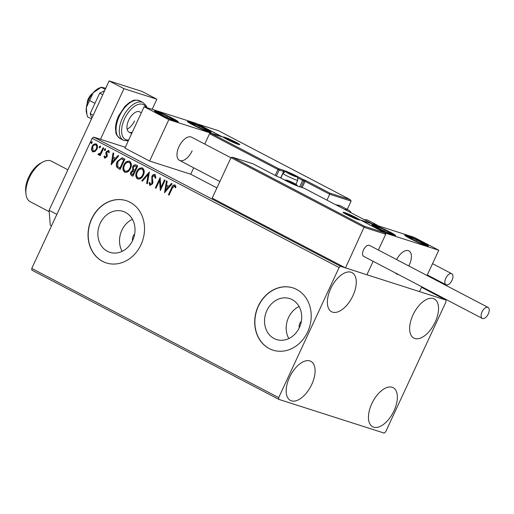 <?xml version="1.0" encoding="UTF-8"?>
<svg xmlns="http://www.w3.org/2000/svg" width="514" height="514" viewBox="0 0 514 514"><rect width="100%" height="100%" fill="white"/><g stroke="black" fill="none" stroke-linecap="round" stroke-linejoin="round"><path stroke-width="0.77" d="M134.668 234.056A6.541 5.551 -72.2 0 0 133.158 236.202A6.541 5.551 -72.2 0 0 132.554 240.642M301.345 321.269A6.541 5.551 -72.2 0 0 299.835 323.422A6.541 5.551 -72.2 0 0 299.238 327.861M100.198 223.352A21.511 18.26 -72.2 0 0 109.887 252.342A21.511 18.26 -72.2 0 0 132.696 240.353A21.511 18.26 -72.2 0 0 123.007 211.37A21.511 18.26 -72.2 0 0 100.198 223.352M132.406 219.285A21.511 18.26 -72.2 0 0 121.85 230.285A21.511 18.26 -72.2 0 0 122.139 251.352M266.875 310.565A21.511 18.26 -72.2 0 0 276.564 339.555A21.511 18.26 -72.2 0 0 299.373 327.572A21.511 18.26 -72.2 0 0 289.684 298.583A21.511 18.26 -72.2 0 0 266.875 310.565M299.084 306.505A21.511 18.26 -72.2 0 0 288.527 317.504A21.511 18.26 -72.2 0 0 288.817 338.572M258.266 306.093A32.69 27.756 -72.2 0 0 272.992 350.156A32.69 27.756 -72.2 0 0 307.655 331.941A32.69 27.756 -72.2 0 0 292.929 287.885A32.69 27.756 -72.2 0 0 258.266 306.093M293.012 287.911A32.69 27.756 -72.2 0 0 258.433 306.151A32.69 27.756 -72.2 0 0 273.075 350.182M91.588 218.88A32.69 27.756 -72.2 0 0 106.314 262.937A32.69 27.756 -72.2 0 0 140.977 244.722A32.69 27.756 -72.2 0 0 126.251 200.666A32.69 27.756 -72.2 0 0 91.588 218.88M126.335 200.691A32.69 27.756 -72.2 0 0 91.755 218.932A32.69 27.756 -72.2 0 0 106.392 262.962M435.185 322.085A22.07 11.539 -62.4 0 1 413.847 338.084A22.07 11.539 -62.4 0 1 412.973 314.973A22.07 11.539 -62.4 0 1 434.311 298.975A22.07 11.539 -62.4 0 1 435.185 322.085M311.747 384.44A22.07 11.539 -62.4 0 1 290.41 400.438A22.07 11.539 -62.4 0 1 289.536 377.327A22.07 11.539 -62.4 0 1 310.874 361.329A22.07 11.539 -62.4 0 1 311.747 384.44M352.919 295.743A22.07 11.539 -62.4 0 1 331.581 311.741A22.07 11.539 -62.4 0 1 330.708 288.63A22.07 11.539 -62.4 0 1 352.045 272.638A22.07 11.539 -62.4 0 1 352.919 295.743M394.013 410.782A22.07 11.539 -62.4 0 1 372.676 426.774A22.07 11.539 -62.4 0 1 371.802 403.67A22.07 11.539 -62.4 0 1 393.139 387.672A22.07 11.539 -62.4 0 1 394.013 410.782M278.832 399.372L384.131 433.084L385.641 431.869L446.024 301.782L445.889 300.041L340.589 266.329L339.079 267.543L278.697 397.63L278.832 399.372L31.9 270.158L31.765 268.417L278.697 397.63M125.326 147.255L93.657 137.116L340.589 266.329M445.889 300.041L421.557 287.313M95.006 151.508L92.629 151.823L91.421 149.638L92.025 146.612C93.002 144.46 94.415 143.586 96.266 143.997C97.699 145.301 97.911 147.03 96.895 149.163L95.006 151.508M92.95 151.958L91.421 149.638M95.925 143.856L96.266 143.997M98.887 153.943L100.59 152.806L103.076 147.724L103.738 148.071L100.23 155.633L99.562 155.286L100.082 154.174L98.347 154.81L97.962 154.29L98.649 153.654L99.035 153.988M105.164 157.226L106.282 156.545L106.437 155.774L105.788 153.146L106.109 151.861L108.525 150.409L109.418 152.15L108.711 152.652L108.171 151.379L106.796 152.17L107.291 155.581L106.963 156.854L104.772 158.177L103.989 156.429L104.683 155.986L105.331 157.278M109.045 152.761L108.281 151.412M104.952 158.254L103.989 156.429M122.897 158.094L124.902 159.147L120.103 169.492L116.909 167.358C116.048 165.463 116.158 163.478 117.243 161.409L122.159 157.785L122.897 158.094M137.758 165.874L132.953 176.218L131.732 175.582C130.453 174.811 130.183 173.61 130.929 171.972L132.76 170.198L132.625 166.838C133.428 165.135 134.559 164.512 136.03 164.968L137.758 165.874M135.709 164.833L136.03 164.968M149.388 171.959L147.357 183.755L146.631 183.376L148.173 174.426L142.429 181.179L141.703 180.799L149.388 171.959M164.461 179.842L165.123 180.189L160.323 190.54L159.584 180.562L155.999 188.278L155.337 187.931L160.137 177.581L160.888 187.546L164.461 179.842M175.615 187.758L174.432 186.049L172.267 188.233L169.074 195.121L168.412 194.774L171.65 187.783C172.261 185.766 173.346 184.834 174.914 184.989L175.994 187.032L175.287 187.655L174.548 186.087M339.079 267.543L92.147 138.33L31.765 268.417M164.531 192.744L166.452 180.889L167.178 181.269L166.523 185.046L168.952 186.319L171.38 183.466L172.106 183.845L164.531 192.744M154.997 174.561L155.89 177.838L155.106 178.082L154.38 175.576L152.529 176.771L152.272 177.902L152.954 182.059L152.568 183.813L149.902 185.419L149.047 182.791L149.857 182.425L150.403 184.359L150.878 184.526L152.208 183.614L151.881 183.504L151.868 176.405C152.6 174.863 153.641 174.246 154.997 174.561L154.753 174.458M150.12 185.503L149.047 182.791M150.403 184.359L151.881 183.504M143.355 175.171C142.031 178.152 140.091 179.405 137.527 178.943C135.535 177.105 135.253 174.709 136.679 171.747C138.009 168.765 139.956 167.532 142.519 168.033C144.473 169.864 144.749 172.241 143.355 175.171M137.887 179.097L137.855 179.045C135.863 177.214 135.58 174.811 137.013 171.849L136.679 171.747M142.102 167.86L142.519 168.033M130.498 168.451C129.181 171.425 127.234 172.685 124.671 172.216C122.679 170.378 122.403 167.982 123.829 165.02C125.159 162.038 127.106 160.805 129.669 161.312C131.623 163.137 131.899 165.521 130.498 168.451M125.03 172.37L124.998 172.318C123.007 170.487 122.73 168.084 124.157 165.123L123.829 165.02M129.245 161.133L129.669 161.312M111.127 164.795L113.048 152.941L113.774 153.32L113.119 157.104L115.547 158.37L117.976 155.517L118.695 155.896L111.127 164.795M105.505 149.902L104.554 150.473L104.4 149.323L105.351 148.752L105.505 149.902M100.41 147.235L99.453 147.807L99.298 146.657L100.256 146.085L100.41 147.235M92.102 142.886L91.145 143.457L90.991 142.307L91.948 141.735L92.102 142.886M92.147 138.33L93.657 137.116M169.1 195.069L168.412 194.774M168.74 194.877L171.984 187.893C172.588 185.875 173.674 184.937 175.248 185.091M175.126 186.537L174.799 186.428M164.814 192.409L166.774 181.056M171.67 183.62L168.952 186.319M165.636 190.219L168.508 187.334L166.318 186.261L165.636 190.219L168.174 187.231L166.318 186.261M168.508 187.334L168.174 187.231M160.484 190.186L159.584 180.562M156.025 188.227L155.337 187.931M155.665 188.034L160.31 178.024M164.763 180.003L161.216 187.649L160.888 187.546M155.434 178.185L154.553 175.647M149.375 182.9L149.857 182.682M152.208 183.614L152.099 181.956M152.427 182.065L151.758 180.498M152.086 180.607L152.202 176.514L151.868 176.405M152.202 176.514C152.934 174.966 153.975 174.349 155.324 174.67M147.37 183.697L146.631 183.376M146.965 183.485L148.507 174.535L148.173 174.426M142.468 181.134L141.703 180.799M142.037 180.902L149.323 172.338M137.013 171.849C138.343 168.875 140.29 167.635 142.853 168.142M138.317 177.972C140.386 178.339 141.954 177.33 143.014 174.933C144.138 172.601 143.926 170.693 142.384 169.215L141.89 169.029M138.446 178.03L137.99 177.863C140.059 178.236 141.626 177.227 142.686 174.831C143.811 172.492 143.599 170.584 142.05 169.106L141.735 168.971L142.063 169.08M142.384 169.215L142.05 169.106C139.981 168.688 138.414 169.684 137.347 172.094C136.216 174.445 136.428 176.366 137.99 177.863M143.014 174.933L142.686 174.831M132.978 176.167L132.059 175.685C130.781 174.914 130.511 173.713 131.256 172.081L130.929 171.972M131.256 172.081L133.094 170.301L132.76 170.198M133.094 170.301L132.625 166.838M132.953 166.941C133.756 165.238 134.893 164.615 136.358 165.071M136.165 166.292L135.343 165.971L133.293 167.185L133.473 169.581L134.816 170.43L135.143 170.539L136.93 166.69L135.49 166.022M134.308 171.419L133.499 171.111L131.603 172.306L132.092 174.452L132.779 174.811L133.107 174.914L134.649 171.599L133.672 171.168M134.649 171.599L133.981 171.316M132.779 174.811L134.321 171.496M136.93 166.69L135.837 166.189M134.816 170.43L136.595 166.587M124.157 165.123C125.487 162.148 127.433 160.908 129.997 161.415M125.461 171.246C127.536 171.618 129.104 170.603 130.164 168.213C131.288 165.874 131.076 163.966 129.528 162.488L129.04 162.308M125.589 171.303L125.133 171.136C127.209 171.509 128.77 170.5 129.836 168.104C130.961 165.765 130.749 163.863 129.2 162.385L128.879 162.251L129.213 162.353M129.528 162.488L129.2 162.385C127.125 161.961 125.557 162.957 124.491 165.367C123.36 167.718 123.578 169.639 125.133 171.136M130.164 168.213L129.836 168.104M120.122 169.44L116.909 167.358M117.237 167.468C116.376 165.566 116.485 163.58 117.571 161.512L117.243 161.409M117.571 161.512L122.332 157.843M119.929 168.084L123.745 159.86L121.131 158.82L117.905 161.756L117.712 166.562L120.257 168.187L124.073 159.963L121.966 159.006M124.073 159.963L123.745 159.86M111.409 164.461L113.363 153.108M118.265 155.671L115.547 158.37M112.232 162.276L115.097 159.391L112.913 158.312L112.232 162.276L114.77 159.282L112.913 158.312M115.097 159.391L114.77 159.282M104.323 156.532L104.715 156.282M105.492 157.329L106.282 156.545M106.61 156.648L106.437 155.774M106.771 155.883L105.788 153.146M106.115 153.249L106.443 151.971L106.109 151.861M106.443 151.971L108.859 150.518M104.882 150.583L104.4 149.323M104.727 149.426L105.678 148.854M100.256 155.581L99.562 155.286M99.896 155.389L100.41 154.277L100.082 154.174M98.675 154.92L97.962 154.29M98.29 154.393L98.829 153.898M99.215 154.046L100.59 152.806M100.917 152.909L103.378 147.884M99.787 147.916L99.298 146.657M99.632 146.76L100.583 146.188M91.749 149.747L92.353 146.721L92.025 146.612M92.353 146.721C93.33 144.562 94.743 143.695 96.593 144.1M93.394 151C94.788 151.232 95.848 150.538 96.568 148.919C97.339 147.332 97.204 146.034 96.163 145.032L95.771 144.897M93.445 151.026L93.066 150.898C94.46 151.129 95.52 150.435 96.234 148.809C97.011 147.229 96.876 145.931 95.835 144.922L95.932 144.935M96.163 145.032L95.835 144.922C94.454 144.665 93.4 145.34 92.687 146.953L93.066 150.898M96.568 148.919L96.234 148.809M91.473 143.567L90.991 142.307M91.319 142.41L92.276 141.838M230.921 157.766L191.606 137.199A13.075 6.836 117.6 0 0 178.962 146.676A13.075 6.836 117.6 0 0 179.482 160.368A13.075 6.836 117.6 0 0 192.127 150.891M205.838 129.001A13.075 1.009 -155.1 0 1 211.119 132.4A13.075 1.009 -155.1 0 1 204.668 130.383A13.075 1.009 -155.1 0 1 192.679 124.786A13.075 1.009 -155.1 0 1 187.398 121.394A13.075 1.009 -155.1 0 1 193.842 123.411A13.075 1.009 -155.1 0 1 205.838 129.001M159.77 114.256A13.075 1.009 24.9 0 0 171.766 119.846A13.075 1.009 24.9 0 0 178.21 121.869A13.075 1.009 24.9 0 0 172.935 118.471A13.075 1.009 24.9 0 0 160.94 112.874A13.075 1.009 24.9 0 0 154.489 110.857A13.075 1.009 24.9 0 0 159.77 114.256M168.83 119.659L144.132 106.739L196.785 123.598L221.476 136.518L168.83 119.659L149.613 161.049L190.745 174.22L216.921 187.918M144.132 106.739L124.921 148.128L149.613 161.049M409.427 264.594A13.075 6.836 -62.4 0 1 408.759 265.924A13.075 6.836 117.6 0 0 408.906 250.903A13.075 6.836 -62.4 0 1 409.427 264.594M398.344 274.495A13.075 6.836 -62.4 0 1 396.782 274.078A13.075 6.836 -62.4 0 1 395.549 273.03A13.075 6.836 117.6 0 0 396.782 274.078A13.075 6.836 117.6 0 0 398.344 274.495M377.07 227.959A13.075 1.009 -155.1 0 1 371.789 224.56A13.075 1.009 -155.1 0 1 378.24 226.584A13.075 1.009 -155.1 0 1 390.235 232.174A13.075 1.009 -155.1 0 1 395.51 235.573A13.075 1.009 -155.1 0 1 389.066 233.549A13.075 1.009 -155.1 0 1 377.07 227.959M423.138 242.711A13.075 1.009 24.9 0 0 411.142 237.115A13.075 1.009 24.9 0 0 404.698 235.097A13.075 1.009 24.9 0 0 409.973 238.496A13.075 1.009 24.9 0 0 421.968 244.086A13.075 1.009 24.9 0 0 428.419 246.11A13.075 1.009 24.9 0 0 423.138 242.711M438.776 250.222L386.123 233.362L361.432 220.442L414.085 237.301L438.776 250.222L427.044 275.491M252.939 163.793L232.63 157.29L364.49 226.288L345.524 267.91L366.912 274.759L373.151 261.311L366.912 274.759L419.565 291.611L421.808 286.773M386.123 233.362L378.388 250.035L385.712 234.249L364.323 227.406L230.985 157.631L212.179 198.134L345.524 267.91M396.647 259.589A13.075 6.836 -62.4 0 1 408.906 250.903A13.075 6.836 117.6 0 0 407.133 250.479A13.075 6.836 117.6 0 0 396.647 259.589M87.097 103.944A8.173 4.273 -62.4 0 1 92.578 93.464M230.985 157.631L232.444 157.22L252.991 163.799M253.004 163.805L277.721 176.745L253.029 163.818M277.669 176.713L279.256 177.221A0.983 0.835 107.8 0 1 279.365 177.272L277.721 176.745M364.49 226.288L384.999 232.874L360.417 220.011M360.308 219.953L384.89 232.823L385.712 234.249M360.198 219.896L372.181 223.886M302.136 187.559L305.02 181.339L329.712 194.26L329.879 193.142L350.278 199.676L351.101 201.109L329.712 194.26L326.968 200.171M351.101 201.109L347.246 209.416M218.418 130.678L350.387 199.728L218.418 130.678L198.018 124.144L222.71 137.065L211.196 133.377L209.545 133.717L204.739 144.068M193.72 167.821L190.745 174.22M299.688 186.775L302.637 180.42L305.02 181.339L305.188 180.221L329.879 193.142M198.018 124.144L218.328 130.646M222.71 137.065L222.337 136.942M280.631 177.928L283.625 171.477L279.179 170.057A0.983 0.835 -72.2 0 0 278.851 168.778L211.01 133.306L222.523 136.994M295.145 176.405A4.902 0.379 24.9 0 0 295.73 176.553A4.902 0.379 24.9 0 0 295.884 176.54A4.902 0.379 24.9 0 0 293.912 175.255A4.902 0.379 24.9 0 0 289.472 173.179A4.902 0.379 24.9 0 0 287.005 172.389A4.902 0.379 24.9 0 0 287.082 172.537A4.902 0.379 24.9 0 0 288.977 173.674A4.902 0.379 24.9 0 0 293.417 175.749A4.902 0.379 24.9 0 0 295.145 176.405M295.884 176.54L289.472 173.179L287.236 172.659M293.642 175.839L293.912 175.255M289.189 173.79L289.472 173.179M295.171 184.436A4.902 0.379 24.9 0 0 295.756 184.584A4.902 0.379 24.9 0 0 295.91 184.571A4.902 0.379 24.9 0 0 293.931 183.286A4.902 0.379 24.9 0 0 289.491 181.211A4.902 0.379 24.9 0 0 287.024 180.42A4.902 0.379 24.9 0 0 287.101 180.568A4.902 0.379 24.9 0 0 288.996 181.705A4.902 0.379 24.9 0 0 293.436 183.781A4.902 0.379 24.9 0 0 295.171 184.436M295.91 184.571L289.491 181.211L287.255 180.69M293.661 183.871L293.931 183.286M289.209 181.815L289.491 181.211M355.097 218.064A4.902 0.379 24.9 0 0 355.682 218.212A4.902 0.379 24.9 0 0 355.836 218.199A4.902 0.379 24.9 0 0 353.863 216.914A4.902 0.379 24.9 0 0 349.417 214.846A4.902 0.379 24.9 0 0 346.95 214.055A4.902 0.379 24.9 0 0 347.027 214.197A4.902 0.379 24.9 0 0 348.922 215.334A4.902 0.379 24.9 0 0 353.369 217.409A4.902 0.379 24.9 0 0 355.097 218.064M355.836 218.199L349.417 214.846L347.181 214.319M353.587 217.499L353.863 216.914M349.141 215.45L349.417 214.846M235.219 142.776A4.902 0.379 24.9 0 0 235.804 142.924A4.902 0.379 24.9 0 0 235.958 142.911A4.902 0.379 24.9 0 0 233.986 141.626A4.902 0.379 24.9 0 0 229.54 139.551A4.902 0.379 24.9 0 0 227.072 138.761A4.902 0.379 24.9 0 0 227.149 138.908A4.902 0.379 24.9 0 0 229.045 140.046A4.902 0.379 24.9 0 0 233.491 142.121A4.902 0.379 24.9 0 0 235.219 142.776M235.958 142.911L229.54 139.551L227.304 139.031M233.709 142.211L233.986 141.626M229.263 140.155L229.54 139.551M163.433 114.378A8.173 0.63 24.9 0 0 160.413 113.208A8.173 0.63 24.9 0 0 159.411 113.408A8.173 0.63 24.9 0 0 159.533 113.491A8.173 0.63 24.9 0 0 165.469 116.646A8.173 0.63 24.9 0 0 172.286 119.511A8.173 0.63 24.9 0 0 173.083 119.756A8.173 0.63 24.9 0 0 173.173 119.229A8.173 0.63 24.9 0 0 167.236 116.074A8.173 0.63 24.9 0 0 163.433 114.378M172.286 119.511L173.173 119.229L167.236 116.074L160.413 113.208L159.533 113.491M166.703 117.218L167.236 116.074M160.111 113.864L160.413 113.208M380.733 228.081A8.173 0.63 24.9 0 0 377.713 226.912A8.173 0.63 24.9 0 0 376.711 227.117A8.173 0.63 24.9 0 0 376.833 227.194A8.173 0.63 24.9 0 0 382.769 230.349A8.173 0.63 24.9 0 0 389.586 233.221A8.173 0.63 24.9 0 0 390.383 233.459A8.173 0.63 24.9 0 0 390.473 232.932A8.173 0.63 24.9 0 0 384.536 229.784A8.173 0.63 24.9 0 0 380.733 228.081M389.586 233.221L390.473 232.932L384.536 229.784L377.713 226.912L376.833 227.194M384.003 230.921L384.536 229.784M377.411 227.567L377.713 226.912M423.973 244.028A8.173 0.63 24.9 0 0 423.016 243.238A8.173 0.63 24.9 0 0 416.623 239.935A8.173 0.63 24.9 0 0 410.166 237.301A8.173 0.63 24.9 0 0 409.619 237.648A8.173 0.63 24.9 0 0 410.101 237.969A8.173 0.63 24.9 0 0 416.488 241.265A8.173 0.63 24.9 0 0 422.945 243.899A8.173 0.63 24.9 0 0 423.292 243.996A8.173 0.63 24.9 0 0 423.973 244.028M422.945 243.899L423.016 243.238L416.623 239.935L410.166 237.301L410.101 237.969M416.096 241.079L416.623 239.935M422.739 243.835L423.016 243.238M206.673 130.318A8.173 0.63 24.9 0 0 205.716 129.528A8.173 0.63 24.9 0 0 199.323 126.232A8.173 0.63 24.9 0 0 192.866 123.598A8.173 0.63 24.9 0 0 192.32 123.945A8.173 0.63 24.9 0 0 192.801 124.266A8.173 0.63 24.9 0 0 199.188 127.562A8.173 0.63 24.9 0 0 205.651 130.196A8.173 0.63 24.9 0 0 205.992 130.293A8.173 0.63 24.9 0 0 206.673 130.318M205.651 130.196L205.716 129.528L199.323 126.232L192.866 123.598L192.801 124.266M198.796 127.376L199.323 126.232M205.439 130.132L205.716 129.528M372.489 223.982A21.247 11.109 -62.4 0 1 376.319 224.624L368.249 220.403A21.247 11.109 117.6 0 0 364.413 219.761M344.663 209.423A21.247 11.109 -62.4 0 1 348.492 210.065A21.247 11.109 -62.4 0 1 351.203 212.847M488.3 313.919A6.213 3.245 117.6 0 0 488.056 307.417A6.213 3.245 117.6 0 0 482.048 311.921A6.213 3.245 117.6 0 0 482.293 318.423A6.213 3.245 117.6 0 0 488.3 313.919M488.056 307.417L369.527 245.396A6.213 3.245 117.6 0 0 363.52 249.9A6.213 3.245 117.6 0 0 363.764 256.402L482.293 318.423M451.523 273.628A6.213 3.245 117.6 0 0 445.914 277.99A6.213 3.245 117.6 0 0 446.036 284.75A6.213 3.245 117.6 0 0 446.313 284.865A6.213 3.245 117.6 0 0 451.922 280.503A6.213 3.245 117.6 0 0 451.8 273.744A6.213 3.245 117.6 0 0 451.523 273.628M91.884 118.098L90.175 113.613L99.684 93.13L102.736 94.73M90.175 113.613L93.227 115.213M99.684 93.13L104.58 90.76M51.567 225.749L50.25 225.061L49.093 210.29L109.148 80.916L142.05 91.453L156.866 99.202L152.176 109.315M100.461 139.294L123.964 88.665L156.866 99.202M49.093 210.29L56.861 214.357M109.148 80.916L123.964 88.665M134.507 120.912A11.443 5.982 -62.4 0 1 127.112 129.11M132.278 132.278A11.443 5.982 -62.4 0 1 129.123 132.175A11.443 5.982 -62.4 0 1 128.673 120.192A11.443 5.982 -62.4 0 1 139.737 111.898L141.344 112.746M91.505 118.914L87.56 116.851L86.905 114.461L86.339 107.51A16.345 8.545 -62.4 0 1 88.671 99.761A16.345 8.545 -62.4 0 1 93.201 92.726L101.284 87.284L105.229 89.352M86.86 114.275L86.5 112.778A16.345 8.545 -62.4 0 1 86.339 107.51L93.201 92.726A16.345 8.545 -62.4 0 1 99.498 87.939L101.412 87.194L105.717 88.305M89.674 100.545L94.955 103.314M25.976 194.086L25.7 191.613A20.271 10.595 -62.4 0 1 28.681 177.176A20.271 10.595 -62.4 0 1 40.548 163.24L42.739 162.058A22.886 11.963 117.6 0 0 29.337 177.786A22.886 11.963 117.6 0 0 25.976 194.086A22.886 11.963 117.6 0 0 30.249 201.751L49.203 211.672M67.893 169.793L51.464 161.197A22.886 11.963 117.6 0 0 42.739 162.058M171.984 187.893L171.65 187.783M132.059 175.685L131.732 175.582M119.12 168.913L118.792 168.81M123.36 159.591L123.032 159.488M106.462 154.753L106.135 154.65M102.222 150.371L101.894 150.268M358.309 219.741A9.156 0.707 -155.1 0 1 346.789 214.653A9.156 0.707 -155.1 0 1 344.476 212.507A9.156 0.707 -155.1 0 1 356.003 217.602A9.156 0.707 -155.1 0 1 358.309 219.741M371.718 223.584L304.057 188.182L299.617 186.762A10.788 0.835 -155.1 0 1 286.035 180.761L279.365 177.272A0.983 0.514 117.6 0 1 279.41 177.285A0.983 0.983 0 0 0 279.256 177.221A0.983 0.835 107.8 0 0 279.134 177.195M279.449 177.311A0.983 0.514 117.6 0 0 279.41 177.285L286.08 180.774A0.983 0.514 117.6 0 0 286.035 180.761M286.118 180.799A0.983 0.514 117.6 0 0 286.08 180.774C291.322 183.453 295.794 185.432 299.501 186.71A0.983 0.835 107.8 0 1 299.617 186.762M299.392 186.685A0.983 0.835 107.8 0 1 299.501 186.71L303.941 188.137A0.983 0.835 107.8 0 1 304.057 188.182A0.983 0.514 -62.4 0 1 304.102 188.201A0.983 0.514 -62.4 0 1 304.14 188.227M303.825 188.111A0.983 0.835 107.8 0 1 303.941 188.137A0.983 0.983 0 0 1 304.102 188.201L371.828 223.641M224.599 137.219A9.156 0.707 -155.1 0 1 236.125 142.314A9.156 0.707 -155.1 0 1 238.432 144.453A9.156 0.707 -155.1 0 1 226.912 139.358A9.156 0.707 -155.1 0 1 224.599 137.219M275.202 175.422L277.945 169.511L209.545 133.717M276.403 176.045L279.179 170.057L277.945 169.511A0.983 0.514 117.6 0 1 278.851 168.778L283.298 170.205A10.788 0.835 -155.1 0 1 296.874 176.206L303.543 179.694A0.983 0.835 -72.2 0 1 303.87 180.967L300.979 187.186M297.645 177.812L302.637 180.42A0.983 0.514 -62.4 0 1 303.543 179.694L305.188 180.221M284.84 171.901A9.805 0.758 24.9 0 0 283.625 171.477A0.983 0.835 -72.2 0 0 283.298 170.205M296.257 176.488A0.983 0.514 -62.4 0 1 296.874 176.206M295.64 176.662A5.558 0.43 24.9 0 0 294.239 175.364A5.558 0.43 24.9 0 0 287.249 172.267A5.558 0.43 24.9 0 0 288.65 173.571A5.558 0.43 24.9 0 0 295.64 176.662M295.897 184.282L297.76 180.273A8.173 0.63 -155.1 0 1 296.52 180.061A8.173 0.63 -155.1 0 1 288.071 176.443A8.173 0.63 -155.1 0 1 282.931 173.391L280.792 178.005M295.666 184.693A5.558 0.43 24.9 0 0 294.265 183.389A5.558 0.43 24.9 0 0 287.268 180.298A5.558 0.43 24.9 0 0 288.669 181.603A5.558 0.43 24.9 0 0 295.666 184.693M355.592 218.321A5.558 0.43 24.9 0 0 354.191 217.024A5.558 0.43 24.9 0 0 347.194 213.927A5.558 0.43 24.9 0 0 348.595 215.231A5.558 0.43 24.9 0 0 355.592 218.321M235.714 143.033A5.558 0.43 24.9 0 0 234.313 141.729A5.558 0.43 24.9 0 0 227.316 138.639A5.558 0.43 24.9 0 0 228.717 139.943A5.558 0.43 24.9 0 0 235.714 143.033M162.617 113.819A10.46 0.81 24.9 0 0 157.625 112.688A10.46 0.81 24.9 0 0 170.089 118.901A10.46 0.81 24.9 0 0 175.081 120.032A10.46 0.81 24.9 0 0 162.617 113.819M379.917 227.529A10.46 0.81 24.9 0 0 374.924 226.391A10.46 0.81 24.9 0 0 387.389 232.604A10.46 0.81 24.9 0 0 392.381 233.735A10.46 0.81 24.9 0 0 379.917 227.529M426.055 244.985A10.46 0.81 24.9 0 0 416.642 239.749A10.46 0.81 24.9 0 0 407.062 236.215A10.46 0.81 24.9 0 0 416.469 241.451A10.46 0.81 24.9 0 0 426.055 244.985M208.755 131.282A10.46 0.81 24.9 0 0 199.342 126.046A10.46 0.81 24.9 0 0 189.762 122.512A10.46 0.81 24.9 0 0 199.175 127.748A10.46 0.81 24.9 0 0 208.755 131.282M335.481 204.623L340.422 205.844A21.247 11.109 117.6 0 0 336.593 205.202M120.135 138.542C114.256 133.454 116.479 132.779 115.502 129.239C115.425 125.037 116.472 120.578 118.631 115.862L125.082 106.192L129.56 102.382C133.023 101.168 132.31 98.958 139.84 100.885A21.247 11.109 117.6 0 0 119.293 116.286A21.247 11.109 117.6 0 0 120.135 138.542L123.341 140.219A21.247 11.109 -62.4 0 1 122.499 117.969A21.247 11.109 -62.4 0 1 143.046 102.562L146.175 105.704L147.01 107.657M146.105 107.368A19.616 10.254 117.6 0 0 124.561 118.875A19.616 10.254 117.6 0 0 128.68 140.026M133.499 171.111L133.826 171.213M135.343 165.971L135.67 166.073M121.812 158.948L122.139 159.051M129.123 132.175L131.7 133.524M219.896 181.519L179.482 160.368M359.023 219.953L358.194 219.696C354.107 218.591 341.804 212.134 343.487 212.68L343.551 212.77M239.145 144.659L238.316 144.408C234.23 143.303 221.926 136.846 223.609 137.386L223.674 137.476M297.76 180.273C297.908 177.568 297.092 176.116 295.319 175.929L286.947 172.145C286.317 171.246 284.981 171.663 282.931 173.391M297.799 186.113L296.52 184.68L291.644 182.097L286.966 180.176L284.589 179.996M357.609 219.497L356.446 218.309L351.576 215.726L346.892 213.805L344.804 213.554M237.731 144.209L236.568 143.02L231.698 140.438L227.015 138.517L224.926 138.266M177.015 121.76L173.334 118.959L166.69 115.618L157.515 111.911L155.344 111.705M394.315 235.47L390.627 232.662L383.99 229.328L374.815 225.614L372.644 225.408M427.218 246.007L423.536 243.199L416.989 239.903L410.108 236.96L405.546 235.945M209.918 132.297L206.236 129.489L199.689 126.2L192.808 123.257L188.252 122.242M376.319 224.624L378.06 225.768M340.422 205.844L348.492 210.065M446.036 284.75L427.301 274.945M451.8 273.744L432.537 263.663M139.84 100.885L143.046 102.562M128.262 140.926L123.341 140.219"/></g></svg>

